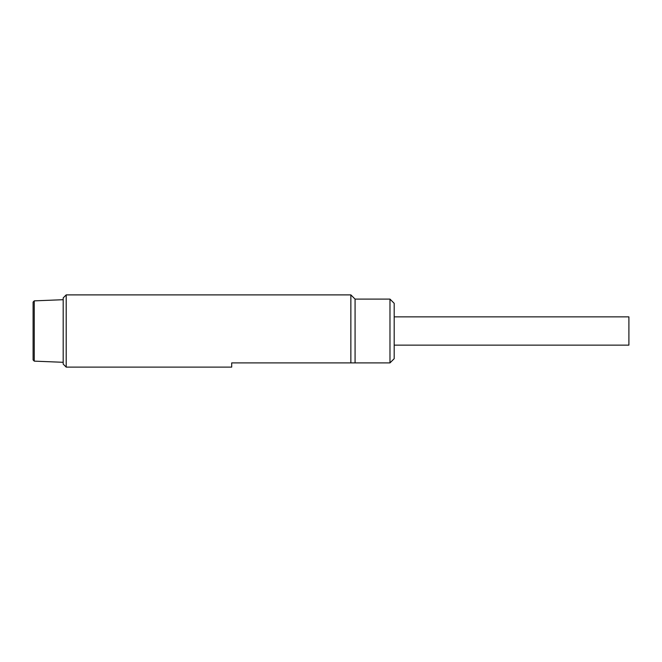 <?xml version="1.0" encoding="UTF-8"?>
<svg xmlns="http://www.w3.org/2000/svg" width="662" height="662" viewBox="0 0 662 662"><rect width="100%" height="100%" fill="white"/><g stroke="black" fill="none" stroke-linecap="round" stroke-linejoin="round"><path stroke-width="0.99" d="M394.188 345.142L628.9 345.142L628.9 316.858L394.188 316.858M34.258 300.862L33.1 302.062L33.1 359.938L34.258 361.138L34.258 300.862L63.188 299.704M231.7 362.9L231.7 367.112L66.2 367.112L66.2 294.888L350.86 294.888L350.86 362.9L231.7 362.9M350.86 362.9L355.072 362.9L355.072 299.1L350.86 294.888M66.2 367.112L63.188 364.1L63.188 297.9L66.2 294.888M389.976 362.9L394.188 358.68L394.188 303.32L389.976 299.1L389.976 362.9L355.072 362.9M34.258 361.138L63.188 362.296M389.976 299.1L355.072 299.1"/></g></svg>
